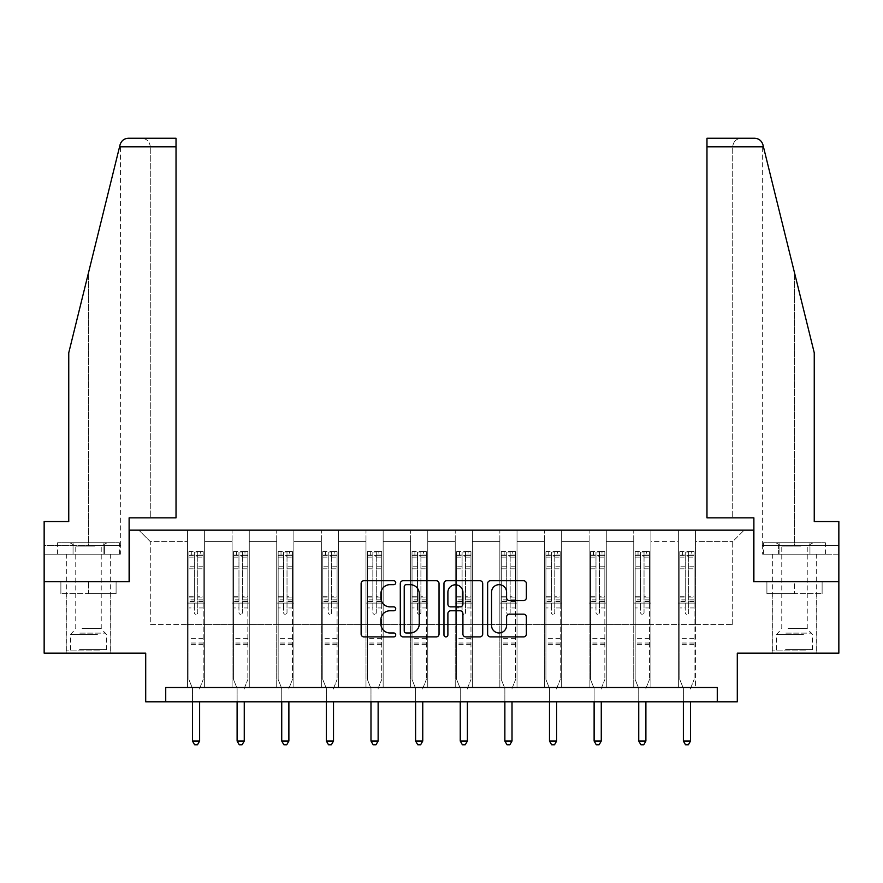 <?xml version="1.0" encoding="UTF-8"?>
<svg xmlns="http://www.w3.org/2000/svg" width="883" height="883" viewBox="0 0 883 883"><rect width="100%" height="100%" fill="white"/><g stroke="black" fill="none" stroke-linecap="round" stroke-linejoin="round"><path stroke-width="0.66" stroke-dasharray="4.42 3.31" d="M395.727 582.703A1.965 1.965 0 0 0 393.763 580.738L363.928 580.738A2.804 2.804 0 0 0 361.125 583.553L361.125 634.093A2.804 2.804 0 0 0 363.928 636.897L393.763 636.897A1.965 1.965 0 0 0 395.727 634.932A1.965 1.965 0 0 0 393.763 632.968L389.9 632.968A8.985 8.985 0 0 1 380.915 623.983L380.915 619.778A8.985 8.985 0 0 1 389.9 610.782L393.763 610.782A1.965 1.965 0 0 0 395.727 608.817A1.965 1.965 0 0 0 393.763 606.853L389.9 606.853A8.985 8.985 0 0 1 380.915 597.868L380.915 593.663A8.985 8.985 0 0 1 389.9 584.678L393.763 584.678A1.965 1.965 0 0 0 395.727 582.703M794.512 593.663L766.908 593.663L822.117 593.663L794.512 593.663L794.512 581.643L822.117 581.643L766.908 581.643L816.819 581.643L772.195 581.643L794.512 581.643L794.512 593.663M794.512 653.166L772.195 653.166L794.512 653.166M88.488 593.663L116.092 593.663L60.883 593.663L88.488 593.663L88.488 581.643L116.092 581.643L60.883 581.643L110.805 581.643L88.488 581.643L88.488 593.663M88.488 653.166L110.805 653.166L88.488 653.166M44.15 581.643L129.404 581.643L129.404 530.153L753.596 530.153L753.596 581.643L838.85 581.643L753.883 581.643L753.883 517.846L706.974 517.846L732.713 517.846L732.713 146.821L732.713 517.846L706.974 517.846L706.974 138.234L706.974 146.821L706.974 138.234L754.601 138.234C758.861 138.532 761.632 140.706 762.934 144.768L814.247 352.792L814.247 521.566L814.247 352.792L763.442 146.821L814.247 352.792L814.247 521.566L838.85 521.566L838.85 545.606L778.574 545.606L838.85 545.606L794.512 545.606L838.85 545.606L838.85 554.182L778.574 554.182L838.85 554.182L838.85 521.566L814.247 521.566L838.85 521.566L838.85 653.166L737.294 653.166L737.294 701.797L145.706 701.797L145.706 653.166L44.15 653.166L44.15 581.643L129.117 581.643L129.117 517.846L176.026 517.846L176.026 138.234L176.026 517.846L176.026 138.234L128.399 138.234C124.139 138.532 121.368 140.706 120.066 144.768L68.753 352.792L88.488 272.77L68.753 352.792L68.753 521.566L68.753 352.792L68.753 521.566L44.15 521.566L68.753 521.566L44.15 521.566L44.15 581.643L129.117 581.643M678.365 530.153L744.159 530.153L695.528 530.153L695.528 624.557L732.713 624.557L695.528 624.557L695.528 541.599L732.713 541.599L695.528 541.599L695.528 530.153L695.528 687.493L678.365 687.493L695.528 687.493L678.365 687.493L695.528 687.493L695.528 530.153L650.903 530.153L678.365 530.153L678.365 624.557L650.903 624.557L678.365 624.557L678.365 541.599L650.903 541.599L650.903 624.557L650.903 541.599L678.365 541.599L678.365 530.153L678.365 687.493L678.365 603.1L678.365 624.557L695.528 624.557L678.365 624.557L678.365 603.1L695.528 603.1L678.365 603.1L678.365 687.493L678.365 530.153M633.74 530.153L650.903 530.153L650.903 687.493L633.74 687.493L650.903 687.493L633.74 687.493L650.903 687.493L650.903 530.153L606.279 530.153L633.74 530.153L633.74 624.557L606.279 624.557L633.74 624.557L633.74 541.599L606.279 541.599L606.279 624.557L606.279 541.599L633.74 541.599L633.74 530.153L633.74 687.493L633.74 603.1L633.74 624.557L650.903 624.557L633.74 624.557L633.74 603.1L650.903 603.1L633.74 603.1L633.74 687.493L633.74 530.153M589.116 530.153L606.279 530.153L606.279 687.493L589.116 687.493L606.279 687.493L589.116 687.493L606.279 687.493L606.279 530.153L561.654 530.153L589.116 530.153L589.116 624.557L561.654 624.557L589.116 624.557L589.116 541.599L561.654 541.599L561.654 624.557L561.654 541.599L589.116 541.599L589.116 530.153L589.116 687.493L589.116 603.1L589.116 624.557L606.279 624.557L589.116 624.557L589.116 603.1L606.279 603.1L589.116 603.1L589.116 687.493L589.116 530.153M544.48 530.153L561.654 530.153L561.654 687.493L544.48 687.493L561.654 687.493L544.48 687.493L561.654 687.493L561.654 530.153L517.019 530.153L544.48 530.153L544.48 624.557L517.019 624.557L544.48 624.557L544.48 541.599L517.019 541.599L517.019 624.557L517.019 541.599L544.48 541.599L544.48 530.153L544.48 687.493L544.48 603.1L544.48 624.557L561.654 624.557L544.48 624.557L544.48 603.1L561.654 603.1L544.48 603.1L544.48 687.493L544.48 530.153M499.855 530.153L517.019 530.153L517.019 687.493L499.855 687.493L517.019 687.493L499.855 687.493L517.019 687.493L517.019 530.153L472.394 530.153L499.855 530.153L499.855 624.557L472.394 624.557L499.855 624.557L499.855 541.599L472.394 541.599L472.394 624.557L472.394 541.599L499.855 541.599L499.855 530.153L499.855 687.493L499.855 603.1L499.855 624.557L517.019 624.557L499.855 624.557L499.855 603.1L517.019 603.1L499.855 603.1L499.855 687.493L499.855 530.153M455.231 530.153L472.394 530.153L472.394 687.493L455.231 687.493L472.394 687.493L455.231 687.493L472.394 687.493L472.394 530.153L427.769 530.153L455.231 530.153L455.231 624.557L427.769 624.557L455.231 624.557L455.231 541.599L427.769 541.599L427.769 624.557L427.769 541.599L455.231 541.599L455.231 530.153L455.231 687.493L455.231 603.1L455.231 624.557L472.394 624.557L455.231 624.557L455.231 603.1L472.394 603.1L455.231 603.1L455.231 687.493L455.231 530.153M410.606 530.153L427.769 530.153L427.769 687.493L410.606 687.493L427.769 687.493L410.606 687.493L427.769 687.493L427.769 530.153L383.145 530.153L410.606 530.153L410.606 624.557L383.145 624.557L410.606 624.557L410.606 541.599L383.145 541.599L383.145 624.557L383.145 541.599L410.606 541.599L410.606 530.153L410.606 687.493L410.606 603.1L410.606 624.557L427.769 624.557L410.606 624.557L410.606 603.1L427.769 603.1L410.606 603.1L410.606 687.493L410.606 530.153M365.981 530.153L383.145 530.153L383.145 687.493L365.981 687.493L383.145 687.493L365.981 687.493L383.145 687.493L383.145 530.153L338.52 530.153L365.981 530.153L365.981 624.557L338.52 624.557L365.981 624.557L365.981 541.599L338.52 541.599L338.52 624.557L338.52 541.599L365.981 541.599L365.981 530.153L365.981 687.493L365.981 603.1L365.981 624.557L383.145 624.557L365.981 624.557L365.981 603.1L383.145 603.1L365.981 603.1L365.981 687.493L365.981 530.153M321.346 530.153L338.52 530.153L338.52 687.493L321.346 687.493L338.52 687.493L321.346 687.493L338.52 687.493L338.52 530.153L293.884 530.153L321.346 530.153L321.346 624.557L293.884 624.557L321.346 624.557L321.346 541.599L293.884 541.599L293.884 624.557L293.884 541.599L321.346 541.599L321.346 530.153L321.346 687.493L321.346 603.1L321.346 624.557L338.52 624.557L321.346 624.557L321.346 603.1L338.52 603.1L321.346 603.1L321.346 687.493L321.346 530.153M276.721 530.153L293.884 530.153L293.884 687.493L276.721 687.493L293.884 687.493L276.721 687.493L293.884 687.493L293.884 530.153L249.26 530.153L276.721 530.153L276.721 624.557L249.26 624.557L276.721 624.557L276.721 541.599L249.26 541.599L249.26 624.557L249.26 541.599L276.721 541.599L276.721 530.153L276.721 687.493L276.721 603.1L276.721 624.557L293.884 624.557L276.721 624.557L276.721 603.1L293.884 603.1L276.721 603.1L276.721 687.493L276.721 530.153M232.097 530.153L249.26 530.153L249.26 687.493L232.097 687.493L249.26 687.493L232.097 687.493L249.26 687.493L249.26 530.153L204.635 530.153L232.097 530.153L232.097 624.557L204.635 624.557L232.097 624.557L232.097 541.599L204.635 541.599L204.635 624.557L204.635 541.599L232.097 541.599L232.097 530.153L232.097 687.493L232.097 603.1L232.097 624.557L249.26 624.557L232.097 624.557L232.097 603.1L249.26 603.1L232.097 603.1L232.097 687.493L232.097 530.153M187.472 530.153L204.635 530.153L204.635 687.493L187.472 687.493L204.635 687.493L187.472 687.493L204.635 687.493L204.635 530.153L138.841 530.153L187.472 530.153L187.472 624.557L150.287 624.557L150.287 541.599L187.472 541.599L150.287 541.599L138.841 530.153L150.287 541.599L150.287 624.557L187.472 624.557L187.472 530.153L187.472 687.493L187.472 530.153M165.728 701.797L165.728 687.493L165.728 701.797L165.728 687.493L717.272 687.493L165.728 687.493L717.272 687.493L717.272 701.797M732.713 624.557L732.713 541.599L744.159 530.153L732.713 541.599L732.713 624.557M187.472 624.557L204.635 624.557L204.635 603.1L204.635 687.493L204.635 603.1L204.635 624.557L187.472 624.557L187.472 603.1L204.635 603.1L187.472 603.1L187.472 687.493L187.472 624.557M187.472 603.1L204.635 603.1L187.472 603.1M232.097 603.1L249.26 603.1L232.097 603.1M276.721 603.1L293.884 603.1L276.721 603.1M321.346 603.1L338.52 603.1L321.346 603.1M365.981 603.1L383.145 603.1L365.981 603.1M410.606 603.1L427.769 603.1L410.606 603.1M455.231 603.1L472.394 603.1L455.231 603.1M499.855 603.1L517.019 603.1L499.855 603.1M544.48 603.1L561.654 603.1L544.48 603.1M589.116 603.1L606.279 603.1L589.116 603.1M633.74 603.1L650.903 603.1L633.74 603.1M678.365 603.1L695.528 603.1L678.365 603.1M60.883 593.663L60.883 581.643L60.883 593.663M116.092 593.663L116.092 581.643L116.092 593.663M822.117 593.663L822.117 581.643L822.117 593.663M766.908 593.663L766.908 581.643L766.908 593.663M439.039 634.093L439.039 583.553A2.804 2.804 0 0 0 436.235 580.738L403.101 580.738A2.804 2.804 0 0 0 400.297 583.553L400.297 634.093A2.804 2.804 0 0 0 403.101 636.897L436.235 636.897A2.804 2.804 0 0 0 439.039 634.093M406.191 584.678A1.965 1.965 0 0 0 404.226 586.643L404.226 631.003A1.965 1.965 0 0 0 406.191 632.968L410.264 632.968A8.985 8.985 0 0 0 419.248 623.983L419.248 593.663A8.985 8.985 0 0 0 410.264 584.678L406.191 584.678M446.765 580.738L479.899 580.738A2.804 2.804 0 0 1 482.703 583.553L482.703 634.093A2.804 2.804 0 0 1 479.899 636.897L465.716 636.897A2.804 2.804 0 0 1 462.913 634.093L462.913 613.597A2.804 2.804 0 0 0 460.098 610.782L450.694 610.782A2.804 2.804 0 0 0 447.891 613.597L447.891 634.932A1.965 1.965 0 0 1 445.926 636.897A1.965 1.965 0 0 1 443.961 634.932L443.961 583.553A2.804 2.804 0 0 1 446.765 580.738M462.913 592.327A7.517 7.517 0 0 0 455.396 584.811A7.517 7.517 0 0 0 447.891 592.327L447.891 604.049A2.804 2.804 0 0 0 450.694 606.853L460.098 606.853A2.804 2.804 0 0 0 462.913 604.049L462.913 592.327M509.381 600.539L523.564 600.539A2.804 2.804 0 0 0 526.367 597.736L526.367 583.553A2.804 2.804 0 0 0 523.564 580.738L490.429 580.738A2.804 2.804 0 0 0 487.626 583.553L487.626 634.093A2.804 2.804 0 0 0 490.429 636.897L523.564 636.897A2.804 2.804 0 0 0 526.367 634.093L526.367 616.963A2.804 2.804 0 0 0 523.564 614.16L509.381 614.16A2.804 2.804 0 0 0 506.577 616.963L506.577 625.462A7.517 7.517 0 0 1 499.061 632.968A7.517 7.517 0 0 1 491.555 625.462L491.555 592.184A7.517 7.517 0 0 1 499.061 584.678A7.517 7.517 0 0 1 506.577 592.184L506.577 597.736A2.804 2.804 0 0 0 509.381 600.539M194.337 612.603A1.722 1.722 0 0 0 196.048 614.314A1.722 1.722 0 0 1 194.337 612.603L194.337 607.957L194.337 612.603M203.134 551.665L200.342 551.665L200.342 555.385L203.2 555.385L203.2 551.665L188.896 551.665L188.896 679.535L188.896 607.957L194.337 607.957L194.337 599.866L188.896 599.866M188.896 551.665L188.896 607.957L194.337 607.957L194.337 556.135L197.77 556.135L197.77 596.279L203.2 596.279L203.2 679.535L203.2 607.957L197.77 607.957L197.77 612.603A1.722 1.722 0 0 1 196.048 614.314A1.722 1.722 0 0 0 197.77 612.603L197.77 596.279M203.2 555.385L203.2 596.279M203.2 551.665L203.2 607.957L197.77 607.957L197.77 552.018L194.337 552.018L194.337 599.866M200.342 551.665L188.973 551.665M200.342 555.385L191.766 555.385L191.766 551.665M188.896 555.385L203.134 555.385M188.973 555.385L191.766 555.385M199.834 687.912L203.2 679.535L199.834 687.912A2.859 2.859 0 0 0 199.624 688.983A2.859 2.859 0 0 1 199.834 687.912M192.472 701.797L192.472 688.983A2.859 2.859 0 0 0 192.273 687.912L188.896 679.535L192.273 687.912A2.859 2.859 0 0 1 192.472 688.983L192.472 741.047L199.624 741.047L199.624 701.797M203.2 644.634L188.896 644.634M192.472 741.047L194.624 744.766L197.483 744.766L199.624 741.047M194.337 556.135L194.337 552.018M197.77 556.135L197.77 552.018M98.145 650.87L69.183 650.87L98.145 650.87M79.547 649.447L106.368 649.447L79.547 649.447M97.792 542.736L69.9 542.736L97.792 542.736M94.856 546.124L75.761 546.124L94.856 546.124M82.13 628.564L101.225 628.564L82.13 628.564M99.58 650.87L66.324 650.87L99.58 650.87M99.58 554.182L66.324 554.182L99.58 554.182M103.929 554.182L57.605 554.182L119.371 554.182L103.929 554.182L103.929 542.736L57.605 542.736L119.371 542.736L103.929 542.736L103.929 554.182M73.046 554.182L73.046 542.736L73.046 554.182M57.605 554.182L57.605 542.736M119.371 554.182L119.371 542.736M804.159 650.87L775.197 650.87L804.159 650.87M785.572 649.447L812.393 649.447L785.572 649.447M803.806 542.736L775.914 542.736L803.806 542.736M800.87 546.124L781.775 546.124L800.87 546.124M788.144 628.564L807.239 628.564L788.144 628.564M805.594 650.87L772.338 650.87L805.594 650.87M805.594 554.182L772.338 554.182L805.594 554.182M809.954 554.182L763.629 554.182L825.395 554.182L809.954 554.182L809.954 542.736L763.629 542.736L825.395 542.736L809.954 542.736L809.954 554.182M779.071 554.182L779.071 542.736L779.071 554.182M763.629 554.182L763.629 542.736M825.395 554.182L825.395 542.736M88.488 554.182L110.805 554.182L88.488 554.182M44.15 554.182L44.15 521.566L44.15 545.606L104.426 545.606L44.15 545.606L44.15 554.182L104.426 554.182L104.426 545.606L120.364 545.606L104.426 545.606L104.426 554.182L44.15 554.182M150.287 517.846L176.026 517.846L150.287 517.846L150.287 146.821L150.287 517.846M88.488 545.606L120.673 545.606L88.488 545.606L88.488 272.77L88.488 545.606M120.673 545.606L120.507 143.443M120.364 554.182L104.426 554.182L120.364 554.182L120.364 545.606M150.287 146.821C149.735 141.644 146.876 138.786 141.699 138.234C146.876 138.786 149.735 141.644 150.287 146.821L176.026 146.821L150.287 146.821M794.512 554.182L772.195 554.182L794.512 554.182M838.85 581.643L753.883 581.643M794.512 545.606L762.327 545.606L794.512 545.606L794.512 272.77L794.512 545.606M762.636 545.606L778.574 545.606L762.636 545.606L762.636 554.182L778.574 554.182L778.574 545.606L778.574 554.182L762.636 554.182M706.974 146.821L732.713 146.821C733.265 141.644 736.124 138.786 741.301 138.234C736.124 138.786 733.265 141.644 732.713 146.821L763.442 146.821M238.962 612.603A1.722 1.722 0 0 0 240.684 614.314A1.722 1.722 0 0 1 238.962 612.603L238.962 607.957L238.962 612.603M247.759 551.665L244.966 551.665L244.966 555.385L247.836 555.385L247.836 551.665L233.531 551.665L233.531 679.535L233.531 607.957L238.962 607.957L238.962 599.866L233.531 599.866M233.531 551.665L233.531 607.957L238.962 607.957L238.962 556.135L242.395 556.135L242.395 596.279L247.836 596.279L247.836 679.535L247.836 607.957L242.395 607.957L242.395 612.603A1.722 1.722 0 0 1 240.684 614.314A1.722 1.722 0 0 0 242.395 612.603L242.395 596.279M247.836 555.385L247.836 596.279M247.836 551.665L247.836 607.957L242.395 607.957L242.395 552.018L238.962 552.018L238.962 599.866M244.966 551.665L233.598 551.665M244.966 555.385L236.39 555.385L236.39 551.665M233.531 555.385L247.759 555.385M233.598 555.385L236.39 555.385M244.459 687.912L247.836 679.535L244.459 687.912A2.859 2.859 0 0 0 244.26 688.983A2.859 2.859 0 0 1 244.459 687.912M237.108 701.797L237.108 688.983A2.859 2.859 0 0 0 236.898 687.912L233.531 679.535L236.898 687.912A2.859 2.859 0 0 1 237.108 688.983L237.108 741.047L244.26 741.047L244.26 701.797M247.836 644.634L233.531 644.634M237.108 741.047L239.249 744.766L242.108 744.766L244.26 741.047M238.962 556.135L238.962 552.018M242.395 556.135L242.395 552.018M283.586 612.603A1.722 1.722 0 0 0 285.308 614.314A1.722 1.722 0 0 1 283.586 612.603L283.586 607.957L283.586 612.603M292.383 551.665L289.602 551.665L289.602 555.385L292.461 555.385L292.461 551.665L278.156 551.665L278.156 679.535L278.156 607.957L283.586 607.957L283.586 599.866L278.156 599.866M278.156 551.665L278.156 607.957L283.586 607.957L283.586 556.135L287.019 556.135L287.019 596.279L292.461 596.279L292.461 679.535L292.461 607.957L287.019 607.957L287.019 612.603A1.722 1.722 0 0 1 285.308 614.314A1.722 1.722 0 0 0 287.019 612.603L287.019 596.279M292.461 555.385L292.461 596.279M292.461 551.665L292.461 607.957L287.019 607.957L287.019 552.018L283.586 552.018L283.586 599.866M289.602 551.665L278.222 551.665M289.602 555.385L281.015 555.385L281.015 551.665M278.156 555.385L292.383 555.385M278.222 555.385L281.015 555.385M289.094 687.912L292.461 679.535L289.094 687.912A2.859 2.859 0 0 0 288.884 688.983A2.859 2.859 0 0 1 289.094 687.912M281.732 701.797L281.732 688.983A2.859 2.859 0 0 0 281.522 687.912L278.156 679.535L281.522 687.912A2.859 2.859 0 0 1 281.732 688.983L281.732 741.047L288.884 741.047L288.884 701.797M292.461 644.634L278.156 644.634M281.732 741.047L283.873 744.766L286.732 744.766L288.884 741.047M283.586 556.135L283.586 552.018M287.019 556.135L287.019 552.018M328.222 612.603A1.722 1.722 0 0 0 329.933 614.314A1.722 1.722 0 0 1 328.222 612.603L328.222 607.957L328.222 612.603M337.008 551.665L334.227 551.665L334.227 555.385L337.085 555.385L337.085 551.665L322.781 551.665L322.781 679.535L322.781 607.957L328.222 607.957L328.222 599.866L322.781 599.866M322.781 551.665L322.781 607.957L328.222 607.957L328.222 556.135L331.655 556.135L331.655 596.279L337.085 596.279L337.085 679.535L337.085 607.957L331.655 607.957L331.655 612.603A1.722 1.722 0 0 1 329.933 614.314A1.722 1.722 0 0 0 331.655 612.603L331.655 596.279M337.085 555.385L337.085 596.279M337.085 551.665L337.085 607.957L331.655 607.957L331.655 552.018L328.222 552.018L328.222 599.866M334.227 551.665L322.858 551.665M334.227 555.385L325.639 555.385L325.639 551.665M322.781 555.385L337.008 555.385M322.858 555.385L325.639 555.385M333.719 687.912L337.085 679.535L333.719 687.912A2.859 2.859 0 0 0 333.509 688.983A2.859 2.859 0 0 1 333.719 687.912M326.357 701.797L326.357 688.983A2.859 2.859 0 0 0 326.147 687.912L322.781 679.535L326.147 687.912A2.859 2.859 0 0 1 326.357 688.983L326.357 741.047L333.509 741.047L333.509 701.797M337.085 644.634L322.781 644.634M326.357 741.047L328.498 744.766L331.368 744.766L333.509 741.047M328.222 556.135L328.222 552.018M331.655 556.135L331.655 552.018M372.847 612.603A1.722 1.722 0 0 0 374.558 614.314A1.722 1.722 0 0 1 372.847 612.603L372.847 607.957L372.847 612.603M381.644 551.665L378.851 551.665L378.851 555.385L381.71 555.385L381.71 551.665L367.405 551.665L367.405 679.535L367.405 607.957L372.847 607.957L372.847 599.866L367.405 599.866M367.405 551.665L367.405 607.957L372.847 607.957L372.847 556.135L376.279 556.135L376.279 596.279L381.71 596.279L381.71 679.535L381.71 607.957L376.279 607.957L376.279 612.603A1.722 1.722 0 0 1 374.558 614.314A1.722 1.722 0 0 0 376.279 612.603L376.279 596.279M381.71 555.385L381.71 596.279M381.71 551.665L381.71 607.957L376.279 607.957L376.279 552.018L372.847 552.018L372.847 599.866M378.851 551.665L367.483 551.665M378.851 555.385L370.264 555.385L370.264 551.665M367.405 555.385L381.644 555.385M367.483 555.385L370.264 555.385M378.343 687.912L381.71 679.535L378.343 687.912A2.859 2.859 0 0 0 378.134 688.983A2.859 2.859 0 0 1 378.343 687.912M370.981 701.797L370.981 688.983A2.859 2.859 0 0 0 370.772 687.912L367.405 679.535L370.772 687.912A2.859 2.859 0 0 1 370.981 688.983L370.981 741.047L378.134 741.047L378.134 701.797M381.71 644.634L367.405 644.634M370.981 741.047L373.134 744.766L375.992 744.766L378.134 741.047M372.847 556.135L372.847 552.018M376.279 556.135L376.279 552.018M417.471 612.603A1.722 1.722 0 0 0 419.182 614.314A1.722 1.722 0 0 1 417.471 612.603L417.471 607.957L417.471 612.603M426.268 551.665L423.476 551.665L423.476 555.385L426.334 555.385L426.334 551.665L412.03 551.665L412.03 679.535L412.03 607.957L417.471 607.957L417.471 599.866L412.03 599.866M412.03 551.665L412.03 607.957L417.471 607.957L417.471 556.135L420.904 556.135L420.904 596.279L426.334 596.279L426.334 679.535L426.334 607.957L420.904 607.957L420.904 612.603A1.722 1.722 0 0 1 419.182 614.314A1.722 1.722 0 0 0 420.904 612.603L420.904 596.279M426.334 555.385L426.334 596.279M426.334 551.665L426.334 607.957L420.904 607.957L420.904 552.018L417.471 552.018L417.471 599.866M423.476 551.665L412.107 551.665M423.476 555.385L414.9 555.385L414.9 551.665M412.03 555.385L426.268 555.385M412.107 555.385L414.9 555.385M422.968 687.912L426.334 679.535L422.968 687.912A2.859 2.859 0 0 0 422.758 688.983A2.859 2.859 0 0 1 422.968 687.912M415.606 701.797L415.606 688.983A2.859 2.859 0 0 0 415.407 687.912L412.03 679.535L415.407 687.912A2.859 2.859 0 0 1 415.606 688.983L415.606 741.047L422.758 741.047L422.758 701.797M426.334 644.634L412.03 644.634M415.606 741.047L417.758 744.766L420.617 744.766L422.758 741.047M417.471 556.135L417.471 552.018M420.904 556.135L420.904 552.018M462.096 612.603A1.722 1.722 0 0 0 463.818 614.314A1.722 1.722 0 0 1 462.096 612.603L462.096 607.957L462.096 612.603M470.893 551.665L468.1 551.665L468.1 555.385L470.97 555.385L470.97 551.665L456.666 551.665L456.666 679.535L456.666 607.957L462.096 607.957L462.096 599.866L456.666 599.866M456.666 551.665L456.666 607.957L462.096 607.957L462.096 556.135L465.529 556.135L465.529 596.279L470.97 596.279L470.97 679.535L470.97 607.957L465.529 607.957L465.529 612.603A1.722 1.722 0 0 1 463.818 614.314A1.722 1.722 0 0 0 465.529 612.603L465.529 596.279M470.97 555.385L470.97 596.279M470.97 551.665L470.97 607.957L465.529 607.957L465.529 552.018L462.096 552.018L462.096 599.866M468.1 551.665L456.732 551.665M468.1 555.385L459.524 555.385L459.524 551.665M456.666 555.385L470.893 555.385M456.732 555.385L459.524 555.385M467.593 687.912L470.97 679.535L467.593 687.912A2.859 2.859 0 0 0 467.394 688.983A2.859 2.859 0 0 1 467.593 687.912M460.242 701.797L460.242 688.983A2.859 2.859 0 0 0 460.032 687.912L456.666 679.535L460.032 687.912A2.859 2.859 0 0 1 460.242 688.983L460.242 741.047L467.394 741.047L467.394 701.797M470.97 644.634L456.666 644.634M460.242 741.047L462.383 744.766L465.242 744.766L467.394 741.047M462.096 556.135L462.096 552.018M465.529 556.135L465.529 552.018M506.721 612.603A1.722 1.722 0 0 0 508.442 614.314A1.722 1.722 0 0 1 506.721 612.603L506.721 607.957L506.721 612.603M515.517 551.665L512.736 551.665L512.736 555.385L515.595 555.385L515.595 551.665L501.29 551.665L501.29 679.535L501.29 607.957L506.721 607.957L506.721 599.866L501.29 599.866M501.29 551.665L501.29 607.957L506.721 607.957L506.721 556.135L510.153 556.135L510.153 596.279L515.595 596.279L515.595 679.535L515.595 607.957L510.153 607.957L510.153 612.603A1.722 1.722 0 0 1 508.442 614.314A1.722 1.722 0 0 0 510.153 612.603L510.153 596.279M515.595 555.385L515.595 596.279M515.595 551.665L515.595 607.957L510.153 607.957L510.153 552.018L506.721 552.018L506.721 599.866M512.736 551.665L501.356 551.665M512.736 555.385L504.149 555.385L504.149 551.665M501.29 555.385L515.517 555.385M501.356 555.385L504.149 555.385M512.228 687.912L515.595 679.535L512.228 687.912A2.859 2.859 0 0 0 512.019 688.983A2.859 2.859 0 0 1 512.228 687.912M504.866 701.797L504.866 688.983A2.859 2.859 0 0 0 504.657 687.912L501.29 679.535L504.657 687.912A2.859 2.859 0 0 1 504.866 688.983L504.866 741.047L512.019 741.047L512.019 701.797M515.595 644.634L501.29 644.634M504.866 741.047L507.008 744.766L509.866 744.766L512.019 741.047M506.721 556.135L506.721 552.018M510.153 556.135L510.153 552.018M551.345 612.603A1.722 1.722 0 0 0 553.067 614.314A1.722 1.722 0 0 1 551.345 612.603L551.345 607.957L551.345 612.603M560.142 551.665L557.361 551.665L557.361 555.385L560.219 555.385L560.219 551.665L545.915 551.665L545.915 679.535L545.915 607.957L551.345 607.957L551.345 599.866L545.915 599.866M545.915 551.665L545.915 607.957L551.345 607.957L551.345 556.135L554.778 556.135L554.778 596.279L560.219 596.279L560.219 679.535L560.219 607.957L554.778 607.957L554.778 612.603A1.722 1.722 0 0 1 553.067 614.314A1.722 1.722 0 0 0 554.778 612.603L554.778 596.279M560.219 555.385L560.219 596.279M560.219 551.665L560.219 607.957L554.778 607.957L554.778 552.018L551.345 552.018L551.345 599.866M557.361 551.665L545.992 551.665M557.361 555.385L548.773 555.385L548.773 551.665M545.915 555.385L560.142 555.385M545.992 555.385L548.773 555.385M556.853 687.912L560.219 679.535L556.853 687.912A2.859 2.859 0 0 0 556.643 688.983A2.859 2.859 0 0 1 556.853 687.912M549.491 701.797L549.491 688.983A2.859 2.859 0 0 0 549.281 687.912L545.915 679.535L549.281 687.912A2.859 2.859 0 0 1 549.491 688.983L549.491 741.047L556.643 741.047L556.643 701.797M560.219 644.634L545.915 644.634M549.491 741.047L551.632 744.766L554.502 744.766L556.643 741.047M551.345 556.135L551.345 552.018M554.778 556.135L554.778 552.018M595.981 612.603A1.722 1.722 0 0 0 597.692 614.314A1.722 1.722 0 0 1 595.981 612.603L595.981 607.957L595.981 612.603M604.778 551.665L601.985 551.665L601.985 555.385L604.844 555.385L604.844 551.665L590.539 551.665L590.539 679.535L590.539 607.957L595.981 607.957L595.981 599.866L590.539 599.866M590.539 551.665L590.539 607.957L595.981 607.957L595.981 556.135L599.414 556.135L599.414 596.279L604.844 596.279L604.844 679.535L604.844 607.957L599.414 607.957L599.414 612.603A1.722 1.722 0 0 1 597.692 614.314A1.722 1.722 0 0 0 599.414 612.603L599.414 596.279M604.844 555.385L604.844 596.279M604.844 551.665L604.844 607.957L599.414 607.957L599.414 552.018L595.981 552.018L595.981 599.866M601.985 551.665L590.617 551.665M601.985 555.385L593.398 555.385L593.398 551.665M590.539 555.385L604.778 555.385M590.617 555.385L593.398 555.385M601.478 687.912L604.844 679.535L601.478 687.912A2.859 2.859 0 0 0 601.268 688.983A2.859 2.859 0 0 1 601.478 687.912M594.116 701.797L594.116 688.983A2.859 2.859 0 0 0 593.906 687.912L590.539 679.535L593.906 687.912A2.859 2.859 0 0 1 594.116 688.983L594.116 741.047L601.268 741.047L601.268 701.797M604.844 644.634L590.539 644.634M594.116 741.047L596.268 744.766L599.127 744.766L601.268 741.047M595.981 556.135L595.981 552.018M599.414 556.135L599.414 552.018M640.605 612.603A1.722 1.722 0 0 0 642.316 614.314A1.722 1.722 0 0 1 640.605 612.603L640.605 607.957L640.605 612.603M649.402 551.665L646.61 551.665L646.61 555.385L649.469 555.385L649.469 551.665L635.164 551.665L635.164 679.535L635.164 607.957L640.605 607.957L640.605 599.866L635.164 599.866M635.164 551.665L635.164 607.957L640.605 607.957L640.605 556.135L644.038 556.135L644.038 596.279L649.469 596.279L649.469 679.535L649.469 607.957L644.038 607.957L644.038 612.603A1.722 1.722 0 0 1 642.316 614.314A1.722 1.722 0 0 0 644.038 612.603L644.038 596.279M649.469 555.385L649.469 596.279M649.469 551.665L649.469 607.957L644.038 607.957L644.038 552.018L640.605 552.018L640.605 599.866M646.61 551.665L635.241 551.665M646.61 555.385L638.034 555.385L638.034 551.665M635.164 555.385L649.402 555.385M635.241 555.385L638.034 555.385M646.102 687.912L649.469 679.535L646.102 687.912A2.859 2.859 0 0 0 645.892 688.983A2.859 2.859 0 0 1 646.102 687.912M638.74 701.797L638.74 688.983A2.859 2.859 0 0 0 638.541 687.912L635.164 679.535L638.541 687.912A2.859 2.859 0 0 1 638.74 688.983L638.74 741.047L645.892 741.047L645.892 701.797M649.469 644.634L635.164 644.634M638.74 741.047L640.892 744.766L643.751 744.766L645.892 741.047M640.605 556.135L640.605 552.018M644.038 556.135L644.038 552.018M685.23 612.603A1.722 1.722 0 0 0 686.952 614.314A1.722 1.722 0 0 1 685.23 612.603L685.23 607.957L685.23 612.603M694.027 551.665L691.234 551.665L691.234 555.385L694.104 555.385L694.104 551.665L679.8 551.665L679.8 679.535L679.8 607.957L685.23 607.957L685.23 599.866L679.8 599.866M679.8 551.665L679.8 607.957L685.23 607.957L685.23 556.135L688.663 556.135L688.663 596.279L694.104 596.279L694.104 679.535L694.104 607.957L688.663 607.957L688.663 612.603A1.722 1.722 0 0 1 686.952 614.314A1.722 1.722 0 0 0 688.663 612.603L688.663 596.279M694.104 555.385L694.104 596.279M694.104 551.665L694.104 607.957L688.663 607.957L688.663 552.018L685.23 552.018L685.23 599.866M691.234 551.665L679.866 551.665M691.234 555.385L682.658 555.385L682.658 551.665M679.8 555.385L694.027 555.385M679.866 555.385L682.658 555.385M690.727 687.912L694.104 679.535L690.727 687.912A2.859 2.859 0 0 0 690.528 688.983A2.859 2.859 0 0 1 690.727 687.912M683.376 701.797L683.376 688.983A2.859 2.859 0 0 0 683.166 687.912L679.8 679.535L683.166 687.912A2.859 2.859 0 0 1 683.376 688.983L683.376 741.047L690.528 741.047L690.528 701.797M694.104 644.634L679.8 644.634M683.376 741.047L685.517 744.766L688.376 744.766L690.528 741.047M685.23 556.135L685.23 552.018M688.663 556.135L688.663 552.018M194.337 566.776L188.896 566.776M188.896 568.818L194.337 568.818M188.896 596.279L194.337 596.279M203.2 638.63L188.896 638.63M194.337 601.489L188.896 601.489M203.2 601.489L197.77 601.489M188.896 597.901L194.337 597.901M197.77 597.901L203.2 597.901M203.2 599.866L197.77 599.866M203.2 566.776L197.77 566.776M197.77 568.818L203.2 568.818M194.337 555.087L188.896 555.087M188.896 557.129L194.337 557.129M203.2 555.087L197.77 555.087M197.77 557.129L203.2 557.129M203.2 643.023L188.896 643.023M97.428 634.535L70.607 634.535L97.428 634.535M79.845 633.122L105.783 633.122L79.845 633.122M803.453 634.535L776.632 634.535L803.453 634.535M785.859 633.122L811.797 633.122L785.859 633.122M119.558 146.821L176.026 146.821M238.962 566.776L233.531 566.776M233.531 568.818L238.962 568.818M233.531 596.279L238.962 596.279M247.836 638.63L233.531 638.63M238.962 601.489L233.531 601.489M247.836 601.489L242.395 601.489M233.531 597.901L238.962 597.901M242.395 597.901L247.836 597.901M247.836 599.866L242.395 599.866M247.836 566.776L242.395 566.776M242.395 568.818L247.836 568.818M238.962 555.087L233.531 555.087M233.531 557.129L238.962 557.129M247.836 555.087L242.395 555.087M242.395 557.129L247.836 557.129M247.836 643.023L233.531 643.023M283.586 566.776L278.156 566.776M278.156 568.818L283.586 568.818M278.156 596.279L283.586 596.279M292.461 638.63L278.156 638.63M283.586 601.489L278.156 601.489M292.461 601.489L287.019 601.489M278.156 597.901L283.586 597.901M287.019 597.901L292.461 597.901M292.461 599.866L287.019 599.866M292.461 566.776L287.019 566.776M287.019 568.818L292.461 568.818M283.586 555.087L278.156 555.087M278.156 557.129L283.586 557.129M292.461 555.087L287.019 555.087M287.019 557.129L292.461 557.129M292.461 643.023L278.156 643.023M328.222 566.776L322.781 566.776M322.781 568.818L328.222 568.818M322.781 596.279L328.222 596.279M337.085 638.63L322.781 638.63M328.222 601.489L322.781 601.489M337.085 601.489L331.655 601.489M322.781 597.901L328.222 597.901M331.655 597.901L337.085 597.901M337.085 599.866L331.655 599.866M337.085 566.776L331.655 566.776M331.655 568.818L337.085 568.818M328.222 555.087L322.781 555.087M322.781 557.129L328.222 557.129M337.085 555.087L331.655 555.087M331.655 557.129L337.085 557.129M337.085 643.023L322.781 643.023M372.847 566.776L367.405 566.776M367.405 568.818L372.847 568.818M367.405 596.279L372.847 596.279M381.71 638.63L367.405 638.63M372.847 601.489L367.405 601.489M381.71 601.489L376.279 601.489M367.405 597.901L372.847 597.901M376.279 597.901L381.71 597.901M381.71 599.866L376.279 599.866M381.71 566.776L376.279 566.776M376.279 568.818L381.71 568.818M372.847 555.087L367.405 555.087M367.405 557.129L372.847 557.129M381.71 555.087L376.279 555.087M376.279 557.129L381.71 557.129M381.71 643.023L367.405 643.023M417.471 566.776L412.03 566.776M412.03 568.818L417.471 568.818M412.03 596.279L417.471 596.279M426.334 638.63L412.03 638.63M417.471 601.489L412.03 601.489M426.334 601.489L420.904 601.489M412.03 597.901L417.471 597.901M420.904 597.901L426.334 597.901M426.334 599.866L420.904 599.866M426.334 566.776L420.904 566.776M420.904 568.818L426.334 568.818M417.471 555.087L412.03 555.087M412.03 557.129L417.471 557.129M426.334 555.087L420.904 555.087M420.904 557.129L426.334 557.129M426.334 643.023L412.03 643.023M462.096 566.776L456.666 566.776M456.666 568.818L462.096 568.818M456.666 596.279L462.096 596.279M470.97 638.63L456.666 638.63M462.096 601.489L456.666 601.489M470.97 601.489L465.529 601.489M456.666 597.901L462.096 597.901M465.529 597.901L470.97 597.901M470.97 599.866L465.529 599.866M470.97 566.776L465.529 566.776M465.529 568.818L470.97 568.818M462.096 555.087L456.666 555.087M456.666 557.129L462.096 557.129M470.97 555.087L465.529 555.087M465.529 557.129L470.97 557.129M470.97 643.023L456.666 643.023M506.721 566.776L501.29 566.776M501.29 568.818L506.721 568.818M501.29 596.279L506.721 596.279M515.595 638.63L501.29 638.63M506.721 601.489L501.29 601.489M515.595 601.489L510.153 601.489M501.29 597.901L506.721 597.901M510.153 597.901L515.595 597.901M515.595 599.866L510.153 599.866M515.595 566.776L510.153 566.776M510.153 568.818L515.595 568.818M506.721 555.087L501.29 555.087M501.29 557.129L506.721 557.129M515.595 555.087L510.153 555.087M510.153 557.129L515.595 557.129M515.595 643.023L501.29 643.023M551.345 566.776L545.915 566.776M545.915 568.818L551.345 568.818M545.915 596.279L551.345 596.279M560.219 638.63L545.915 638.63M551.345 601.489L545.915 601.489M560.219 601.489L554.778 601.489M545.915 597.901L551.345 597.901M554.778 597.901L560.219 597.901M560.219 599.866L554.778 599.866M560.219 566.776L554.778 566.776M554.778 568.818L560.219 568.818M551.345 555.087L545.915 555.087M545.915 557.129L551.345 557.129M560.219 555.087L554.778 555.087M554.778 557.129L560.219 557.129M560.219 643.023L545.915 643.023M595.981 566.776L590.539 566.776M590.539 568.818L595.981 568.818M590.539 596.279L595.981 596.279M604.844 638.63L590.539 638.63M595.981 601.489L590.539 601.489M604.844 601.489L599.414 601.489M590.539 597.901L595.981 597.901M599.414 597.901L604.844 597.901M604.844 599.866L599.414 599.866M604.844 566.776L599.414 566.776M599.414 568.818L604.844 568.818M595.981 555.087L590.539 555.087M590.539 557.129L595.981 557.129M604.844 555.087L599.414 555.087M599.414 557.129L604.844 557.129M604.844 643.023L590.539 643.023M640.605 566.776L635.164 566.776M635.164 568.818L640.605 568.818M635.164 596.279L640.605 596.279M649.469 638.63L635.164 638.63M640.605 601.489L635.164 601.489M649.469 601.489L644.038 601.489M635.164 597.901L640.605 597.901M644.038 597.901L649.469 597.901M649.469 599.866L644.038 599.866M649.469 566.776L644.038 566.776M644.038 568.818L649.469 568.818M640.605 555.087L635.164 555.087M635.164 557.129L640.605 557.129M649.469 555.087L644.038 555.087M644.038 557.129L649.469 557.129M649.469 643.023L635.164 643.023M685.23 566.776L679.8 566.776M679.8 568.818L685.23 568.818M679.8 596.279L685.23 596.279M694.104 638.63L679.8 638.63M685.23 601.489L679.8 601.489M694.104 601.489L688.663 601.489M679.8 597.901L685.23 597.901M688.663 597.901L694.104 597.901M694.104 599.866L688.663 599.866M694.104 566.776L688.663 566.776M688.663 568.818L694.104 568.818M685.23 555.087L679.8 555.087M679.8 557.129L685.23 557.129M694.104 555.087L688.663 555.087M688.663 557.129L694.104 557.129M694.104 643.023L679.8 643.023M772.195 653.166L772.195 593.663M66.181 653.166L66.181 593.663M110.805 653.166L110.805 593.663M816.819 653.166L816.819 593.663M69.9 542.736L75.761 546.124L75.761 628.564L70.607 634.535L70.607 649.447L69.183 650.87M110.662 650.87L110.662 554.182M66.324 650.87L66.324 554.182M107.086 542.736L101.225 546.124L101.225 628.564L106.368 634.535L106.368 649.447L107.803 650.87M775.914 542.736L781.775 546.124L781.775 628.564L776.632 634.535L776.632 649.447L775.197 650.87M816.676 650.87L816.676 554.182M772.338 650.87L772.338 554.182M813.1 542.736L807.239 546.124L807.239 628.564L812.393 634.535L812.393 649.447L813.817 650.87M66.181 581.643L66.181 554.182M110.805 581.643L110.805 554.182M816.819 581.643L816.819 554.182M762.327 545.606L762.327 143.079M772.195 581.643L772.195 554.182"/><path stroke-width="1.32" d="M395.727 582.703A1.965 1.965 0 0 0 393.763 580.738L363.928 580.738A2.804 2.804 0 0 0 361.125 583.553L361.125 634.093A2.804 2.804 0 0 0 363.928 636.897L393.763 636.897A1.965 1.965 0 0 0 395.727 634.932A1.965 1.965 0 0 0 393.763 632.968L389.9 632.968A8.985 8.985 0 0 1 380.915 623.983L380.915 619.778A8.985 8.985 0 0 1 389.9 610.782L393.763 610.782A1.965 1.965 0 0 0 395.727 608.817A1.965 1.965 0 0 0 393.763 606.853L389.9 606.853A8.985 8.985 0 0 1 380.915 597.868L380.915 593.663A8.985 8.985 0 0 1 389.9 584.678L393.763 584.678A1.965 1.965 0 0 0 395.727 582.703M523.564 600.539A2.804 2.804 0 0 0 526.367 597.736L526.367 583.553A2.804 2.804 0 0 0 523.564 580.738L490.429 580.738A2.804 2.804 0 0 0 487.626 583.553L487.626 634.093A2.804 2.804 0 0 0 490.429 636.897L523.564 636.897A2.804 2.804 0 0 0 526.367 634.093L526.367 616.963A2.804 2.804 0 0 0 523.564 614.16L509.381 614.16A2.804 2.804 0 0 0 506.577 616.963L506.577 625.462A7.517 7.517 0 0 1 499.061 632.968A7.517 7.517 0 0 1 491.555 625.462L491.555 592.184A7.517 7.517 0 0 1 499.061 584.678A7.517 7.517 0 0 1 506.577 592.184L506.577 597.736A2.804 2.804 0 0 0 509.381 600.539L523.564 600.539M717.272 701.797L737.294 701.797L737.294 653.166L838.85 653.166L838.85 581.643L753.596 581.643L753.596 530.153L129.404 530.153L129.404 581.643L44.15 581.643L44.15 653.166L145.706 653.166L145.706 701.797L717.272 701.797L717.272 687.493L165.728 687.493L165.728 701.797M439.039 583.553A2.804 2.804 0 0 0 436.235 580.738L403.101 580.738A2.804 2.804 0 0 0 400.297 583.553L400.297 634.093A2.804 2.804 0 0 0 403.101 636.897L436.235 636.897A2.804 2.804 0 0 0 439.039 634.093L439.039 583.553M446.765 580.738L479.899 580.738A2.804 2.804 0 0 1 482.703 583.553L482.703 634.093A2.804 2.804 0 0 1 479.899 636.897L465.716 636.897A2.804 2.804 0 0 1 462.913 634.093L462.913 613.597A2.804 2.804 0 0 0 460.098 610.782L450.694 610.782A2.804 2.804 0 0 0 447.891 613.597L447.891 634.932A1.965 1.965 0 0 1 445.926 636.897A1.965 1.965 0 0 1 443.961 634.932L443.961 583.553A2.804 2.804 0 0 1 446.765 580.738M406.191 584.678A1.965 1.965 0 0 0 404.226 586.643L404.226 631.003A1.965 1.965 0 0 0 406.191 632.968L410.264 632.968A8.985 8.985 0 0 0 419.248 623.983L419.248 593.663A8.985 8.985 0 0 0 410.264 584.678L406.191 584.678M462.913 592.327A7.517 7.517 0 0 0 455.396 584.811A7.517 7.517 0 0 0 447.891 592.327L447.891 604.049A2.804 2.804 0 0 0 450.694 606.853L460.098 606.853A2.804 2.804 0 0 0 462.913 604.049L462.913 592.327M192.472 701.797L192.472 741.047L199.624 741.047L199.624 701.797M199.624 741.047L197.483 744.766L194.624 744.766L192.472 741.047M119.558 146.821L120.066 144.768C120.861 142.45 120.861 142.45 120.066 144.768C120.861 142.45 120.861 142.45 120.066 144.768C121.368 140.706 124.139 138.532 128.399 138.234L176.026 138.234L176.026 146.821L119.558 146.821L68.753 352.792L68.753 521.566L44.15 521.566L44.15 581.643M129.117 581.643L129.117 517.846L176.026 517.846L176.026 146.821M838.85 581.643L838.85 521.566L814.247 521.566L814.247 352.792L762.934 144.768C762.139 142.45 762.139 142.45 762.934 144.768C762.139 142.45 762.139 142.45 762.934 144.768C761.632 140.706 758.861 138.532 754.601 138.234L706.974 138.234L706.974 517.846L753.883 517.846L753.883 581.643M237.108 701.797L237.108 741.047L244.26 741.047L244.26 701.797M244.26 741.047L242.108 744.766L239.249 744.766L237.108 741.047M281.732 701.797L281.732 741.047L288.884 741.047L288.884 701.797M288.884 741.047L286.732 744.766L283.873 744.766L281.732 741.047M326.357 701.797L326.357 741.047L333.509 741.047L333.509 701.797M333.509 741.047L331.368 744.766L328.498 744.766L326.357 741.047M370.981 701.797L370.981 741.047L378.134 741.047L378.134 701.797M378.134 741.047L375.992 744.766L373.134 744.766L370.981 741.047M415.606 701.797L415.606 741.047L422.758 741.047L422.758 701.797M422.758 741.047L420.617 744.766L417.758 744.766L415.606 741.047M460.242 701.797L460.242 741.047L467.394 741.047L467.394 701.797M467.394 741.047L465.242 744.766L462.383 744.766L460.242 741.047M504.866 701.797L504.866 741.047L512.019 741.047L512.019 701.797M512.019 741.047L509.866 744.766L507.008 744.766L504.866 741.047M549.491 701.797L549.491 741.047L556.643 741.047L556.643 701.797M556.643 741.047L554.502 744.766L551.632 744.766L549.491 741.047M594.116 701.797L594.116 741.047L601.268 741.047L601.268 701.797M601.268 741.047L599.127 744.766L596.268 744.766L594.116 741.047M638.74 701.797L638.74 741.047L645.892 741.047L645.892 701.797M645.892 741.047L643.751 744.766L640.892 744.766L638.74 741.047M683.376 701.797L683.376 741.047L690.528 741.047L690.528 701.797M690.528 741.047L688.376 744.766L685.517 744.766L683.376 741.047M763.442 146.821L706.974 146.821"/></g></svg>
